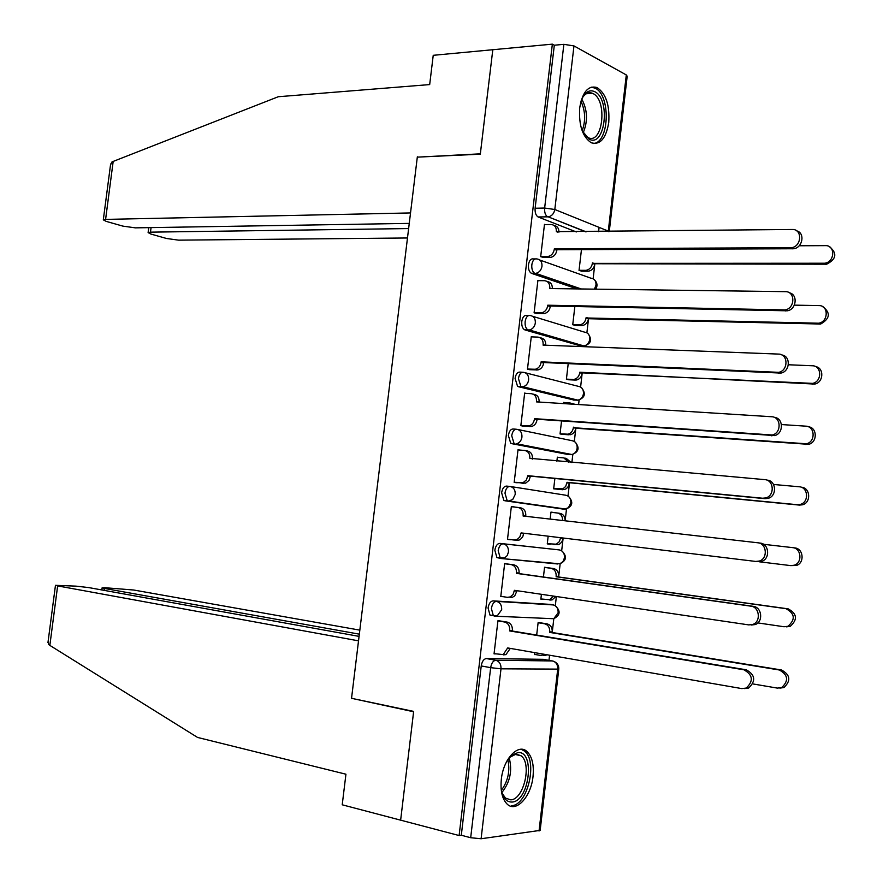 <?xml version="1.0" encoding="UTF-8"?>
<svg xmlns="http://www.w3.org/2000/svg" width="883" height="883" viewBox="0 0 883 883"><rect width="100%" height="100%" fill="white"/><g stroke="black" fill="none" stroke-linecap="round" stroke-linejoin="round"><path stroke-width="1.32" d="M550.098 604.38L493.133 600.87C490.529 601.157 488.84 603.542 488.056 608.023L490.01 615.12L491.401 615.639M558.972 563.74L501.5 558.553L500.264 558.078L498.189 550.749C498.972 546.29 500.661 543.983 503.233 543.807L559.358 549.921L499.899 543.387C497.317 543.553 495.628 545.86 494.844 550.308L496.93 557.626L501.334 558.531M509.723 486.412L506.632 486.103C504.072 486.147 502.394 488.376 501.621 492.802L503.829 500.341L504.91 500.771L508.255 501.125L507.173 500.705L504.966 493.156C505.749 488.729 507.416 486.489 509.977 486.434C513.619 487.261 515.374 489.922 515.219 494.425L512.692 499.557L508.255 501.125L564.071 509.226L568.398 507.736L570.848 502.846C570.97 498.553 569.259 496.003 565.694 495.208L510.529 486.522M516.091 429.215L513.343 429.017C510.804 428.939 509.138 431.103 508.365 435.496L510.705 443.255L514.977 443.906L514.061 443.531L511.721 435.761C512.493 431.357 514.149 429.193 516.698 429.27C520.341 429.988 522.096 432.593 521.952 437.063C521.345 440.628 519.557 442.869 516.599 443.785L571.974 454.535C574.855 453.674 576.588 451.544 577.173 448.145C577.294 443.873 575.573 441.39 572.007 440.683L517.957 429.524M522.449 372.24L520.032 372.118C517.515 371.931 515.86 374.017 515.087 378.388L517.57 386.379L521.676 386.875L520.926 386.566L518.442 378.564C519.215 374.193 520.871 372.096 523.387 372.295C527.041 372.913 528.796 375.463 528.652 379.911C528.001 383.619 526.125 385.904 523.012 386.787L577.99 400.165C581.025 399.337 582.857 397.162 583.475 393.63C583.597 389.381 581.875 386.942 578.299 386.324L525.33 372.781M528.796 315.485L526.71 315.43C524.193 315.121 522.559 317.129 521.787 321.478C521.5 325.452 522.372 328.2 524.414 329.701L527.769 329.8C525.738 328.299 524.855 325.551 525.153 321.567C525.915 317.218 527.559 315.198 530.065 315.518C533.718 316.048 535.484 318.531 535.341 322.957C534.634 326.809 532.659 329.149 529.392 329.977L583.983 345.959C587.162 345.187 589.093 342.968 589.756 339.293C589.877 335.065 588.144 332.681 584.568 332.151L532.626 316.291M535.131 258.929L533.354 258.929C530.86 258.498 529.226 260.452 528.464 264.757C528.177 268.885 529.105 271.699 531.235 273.222L534.59 273.244C532.471 271.721 531.544 268.896 531.831 264.768C532.592 260.452 534.226 258.509 536.709 258.929C540.374 259.37 542.14 261.787 541.996 266.191C541.246 270.198 539.16 272.593 535.749 273.377L580.374 288.951M608.751 122.472C609.811 105 605.87 93.333 596.919 87.494C588.188 85.232 582.449 92.02 579.701 107.869C578.674 125.309 582.548 136.953 591.301 142.792C600.241 145.209 606.058 138.432 608.751 122.472M533.023 776.521C534.127 764.678 532.052 756.29 526.798 751.345C518.078 743.232 503.321 759.038 501.334 779.259C500.242 791.002 502.261 799.358 507.372 804.325C516.378 812.846 531.136 796.444 533.023 776.521M548.994 660.318L549.579 655.219M552.217 632.504L553.807 618.729M555.308 605.738L556.378 596.511M558.641 576.974L560.164 563.762M561.665 550.815L563.144 538.012M565.142 520.804L566.5 508.994M568.001 496.036L569.546 482.725M571.875 462.571L572.824 454.414M574.314 441.445L575.915 427.703M578.586 404.546L579.116 400.021M580.617 387.041L582.151 373.388C581.511 376.997 579.645 379.204 576.544 380.021L574.116 379.381C577.217 378.564 579.093 376.357 579.734 372.747L812.559 383.377C822.139 381.787 821.963 365.683 812.382 365.772L788.376 364.756M585.286 346.721L585.385 345.816M586.886 332.803L588.575 318.211M593.144 278.752L594.778 264.26C594.049 268.156 591.974 270.463 588.575 271.169L586.18 270.297C589.579 269.591 591.654 267.284 592.394 263.377L824.579 263.233C834.832 262.372 835.66 245.121 825.439 245.64L799.181 245.772M598.586 231.688L599.093 227.373M558.784 669.016L540.164 830.384L481.103 838.751L470.683 837.724L461.301 835.252L481.235 665.937C482.019 661.422 483.729 658.972 486.345 658.552L543.365 659.325L553.608 661.246M359.072 636.378L88.642 587.57L75.971 586.135L55.463 585.33L57.638 585.904L49.845 645.385L197.538 737.437L345.937 774.214L342.218 804.799L459.116 835.539L552.35 44.15L492.802 49.724L480.341 153.83L418.112 157.108M353.079 698.641L413.608 711.764L400.639 820.164L413.652 711.4L351.544 698.31L417.306 157.141L480.308 154.183L492.802 49.724L433.233 55.309L429.679 84.58L278.288 96.733L113.179 161.423L105.596 219.392L103.311 219.834L106.225 221.401L122.869 226.114L135.364 227.858L409.259 223.388M461.301 835.252L459.116 835.539M576.334 231.942L538.277 217.041L547.537 216.765C545.33 215.231 544.358 212.317 544.645 208.035L563.873 44.338L573.972 45.916L626.301 74.945L627.184 76.258L609.259 231.567M563.873 44.338L554.314 45.221L552.35 44.15M545.12 224.602L544.48 224.348L540.683 256.666L543.685 257.472M581.455 249.624L579.038 270.408L581.842 271.169M538.641 280.651L537.902 280.397L534.094 312.825L537.107 313.509M574.844 306.544L572.736 324.745L575.55 325.386M532.217 336.898L531.29 336.644L527.471 369.171L530.517 369.734M568.21 363.653L566.4 379.26L569.237 379.778M564.91 402.659L563.718 402.372L563.575 403.597M525.893 393.365L524.668 393.067L520.838 425.716L523.895 426.147M561.555 420.959L560.043 433.95L562.901 434.348M559.27 457.515L557.35 457.151L556.875 461.246M519.988 450.076L518.023 449.701L514.171 482.46L517.25 482.758M554.877 478.476L553.674 488.829L556.544 489.105M553.818 512.604L550.959 512.195M553.829 512.504L550.97 512.107L550.153 519.094M514.403 507.052L511.345 506.621M514.414 506.952L511.356 506.522L507.493 539.403L510.573 539.745L507.493 539.358M547.272 543.895L550.153 544.215L547.272 543.862L548.166 536.191M547.427 567.703L544.557 567.25L543.431 576.996M507.725 564.027L504.657 563.542L500.782 596.533L503.167 596.687M541.411 594.303L540.86 599.138L543.188 599.292M541.014 622.901L538.133 622.57L536.676 635.054M501.025 621.113L497.935 620.76L494.05 653.861L495.44 653.895M564.314 509.248L504.91 500.771M567.548 454.403L511.621 443.63M574.138 400.087L518.321 386.688M580.694 345.937L524.999 329.944M577.085 288.907L531.643 273.399M534.645 652.625L534.414 654.579L535.771 654.601M554.469 563.553L555.495 563.398M561.5 508.851L562.283 508.553M568.321 454.248L568.895 453.939M544.016 659.446L543.365 659.325M554.314 45.221L535.12 208.245C534.844 212.516 535.815 215.408 538.034 216.942L538.277 217.041M540.694 256.556L547.946 256.512C551.411 255.75 553.531 253.355 554.292 249.315L556.842 250.264C556.08 254.293 553.972 256.688 550.506 257.439L542.957 257.472M554.149 225.529C557.328 226.103 558.928 228.311 558.95 232.141M796.698 230.871C805.34 232.88 802.658 247.991 793.519 248.752L556.908 249.723M554.358 248.774L791.289 247.715C801.786 246.765 802.68 228.874 792.217 229.481L556.356 231.633C556.5 227.262 554.734 224.889 551.069 224.514L544.447 224.613M579.06 270.297L585.55 270.33M829.777 246.975C837.371 253.399 836.333 259.149 826.665 264.205L594.844 263.741L592.449 262.858M581.146 271.158L587.946 271.202M534.105 312.692L541.654 312.792C544.966 311.986 546.974 309.635 547.692 305.75L550.264 306.578C549.557 310.452 547.548 312.792 544.237 313.597L536.246 313.487M547.261 281.589C550.694 282.13 552.394 284.458 552.361 288.586M789.336 292.803C798.177 294.392 796.422 309.646 787.261 310.805L550.33 306.026M547.747 305.209L784.998 309.911C795.164 308.575 795.517 291.302 785.384 291.655L549.701 288.553L549.767 288.001C549.899 283.609 548.144 281.18 544.48 280.706L537.868 280.639M527.493 369.039L535.33 369.271C538.487 368.41 540.396 366.114 541.058 362.383L543.652 363.079C542.99 366.798 541.091 369.094 537.935 369.944L529.425 369.679M540.23 337.781L540.462 337.847C544.083 338.399 545.849 340.86 545.738 345.22M781.896 354.988C790.925 356.092 790.13 371.522 780.958 373.079L543.718 362.538M541.124 361.831L778.674 372.339C788.486 370.639 788.342 353.951 778.53 354.083L543.078 345.121L543.144 344.569C543.288 340.154 541.533 337.659 537.868 337.096L531.268 336.864M417.35 156.799L410.529 212.935L105.596 219.392M110.463 165.176L111.854 162.075L113.179 161.423M151.07 227.604L150.474 232.152L148.112 232.582L150.772 234.017L166.512 238.476L178.62 240.154L407.482 237.98M150.474 232.152L408.63 228.565M49.845 645.385L48.697 644.546L48.101 641.533M359.822 630.131L133.653 590.01L105 587.725L102.108 587.846L104.371 588.42L104.117 590.363M359.337 634.16L104.371 588.42M351.5 698.663L358.52 640.848L57.638 585.904M580.948 101.302L582.526 97.605C585.981 91.501 590.043 89.525 594.734 91.689C610.804 98.984 605.153 147.903 589.204 139.183L582.151 130.772C585.804 120.739 585.396 110.894 580.959 101.269M583.983 134.194L587.99 137.549C602.736 145.364 607.846 100.232 593.001 93.554L592.493 93.311C588.773 91.843 585.44 93.289 582.504 97.638M593.453 143.488C609.425 142.715 610.915 95.154 595.142 88.179L591.224 87.13M506.897 761.08L511.809 755.274L517.846 752.614C535.374 750.373 529.491 801.256 512.096 802.051C506.323 802.217 502.67 797.702 501.114 788.53M502.118 793.166L505.473 798.133L510.804 799.855C523.84 799.512 532.129 763.508 521.058 755.749L516.125 754.104L509.668 757.338M511.665 805.715C527.857 805.175 538.045 760.561 524.325 750.98L521.18 749.281M572.747 324.624L580.153 324.756C583.409 323.984 585.385 321.721 586.069 317.968L818.596 323.2C828.519 321.953 828.817 305.297 818.927 305.595L794.347 305.143M822.735 306.688C830.793 312.748 830.119 318.531 820.693 324.028L588.475 318.73C587.791 322.483 585.826 324.734 582.57 325.507L579.237 324.812M574.712 325.352L581.654 325.562M588.542 318.211L586.135 317.439M566.411 379.127L572.89 379.458M815.616 366.622C824.391 367.803 823.607 382.604 814.678 384.072L579.789 372.218M568.177 379.723L575.33 380.098M520.86 425.562L528.972 425.937C531.985 425.043 533.796 422.802 534.414 419.204L537.096 419.226L537.03 419.778C536.411 423.354 534.601 425.595 531.599 426.489L522.328 426.036M532.957 394.094L533.851 394.304C537.504 394.966 539.248 397.516 539.116 401.942L539.094 402.052M774.38 417.416C783.585 418.001 783.795 433.641 774.601 435.595L537.096 419.226M534.48 418.663L772.294 434.999C781.753 432.979 781.157 416.842 771.654 416.743L536.445 401.886L536.5 401.335C536.643 396.897 534.888 394.348 531.235 393.686L524.645 393.288M514.193 482.295L523.144 482.637L526.4 479.944L527.802 475.683L530.44 476.125L529.038 480.385L525.782 483.067L514.182 482.449M525.606 450.661L527.217 450.959C530.86 451.721 532.615 454.326 532.471 458.785L532.427 459.083M767.062 480.12C776.267 480.44 777.261 496.036 768.199 498.332L765.031 498.663L530.44 476.125M527.802 475.683L762.702 498.233L765.87 497.902C774.954 495.595 773.961 479.955 764.744 479.635L529.844 458.299C529.988 453.829 528.233 451.213 524.59 450.462L518.001 449.9M507.515 539.215L514.083 540.032L517.206 539.458L519.789 537.041L521.113 532.902L755.76 561.445L759.391 561.036C768.1 558.486 766.764 543.31 757.813 542.78L523.089 516.003L523.155 515.451C523.299 510.959 521.555 508.288 517.913 507.438L511.334 506.71M523.762 533.222L522.758 536.809L520.363 539.469L518.829 540.175L514.083 540.032M518.211 507.482L520.562 507.813C524.193 508.663 525.948 511.323 525.793 515.815L525.738 516.312M758.21 542.835L760.153 543.1C769.093 543.63 770.429 558.773 761.742 561.323L755.76 561.445M560.065 433.807L568.034 434.193C570.992 433.332 572.769 431.169 573.365 427.703L806.488 443.774C815.715 441.864 815.097 426.29 805.815 426.158L781.477 424.557M573.155 404.204L570.164 402.99L563.685 402.582M571.853 403.399L574.943 404.315M808.42 426.798C817.382 427.46 817.57 442.482 808.629 444.326L575.804 428.233C575.208 431.699 573.442 433.851 570.484 434.712L566.533 434.304M561.367 434.237L568.983 434.811M575.871 427.703L573.431 427.173M553.685 488.663L563.001 488.807L565.683 486.434L567.041 482.306L797.272 504.701L800.373 504.392C809.225 502.184 808.232 487.107 799.225 486.776L773.541 484.469M568.718 462.295L563.796 457.902L557.328 457.35M564.8 458.1L566.257 458.376L571.102 462.504M801.378 487.228C810.362 487.559 811.367 502.604 802.526 504.789L799.435 505.098L569.502 482.725L568.464 486.301L566.467 488.608L564.403 489.59L560.153 489.314M553.674 488.818L562.626 489.723M569.502 482.725L567.041 482.306M547.294 543.718L556.312 544.193L559.347 541.643L560.628 537.703M759.181 561.776L790.66 565.606L794.203 565.23C802.691 562.769 801.345 548.144 792.614 547.626L763.541 544.292M562.614 520.517C562.637 516.29 560.893 513.785 557.405 513.001L550.948 512.283M557.703 513.045L559.888 513.354C563.354 514.127 565.087 516.61 565.087 520.793M792.989 547.681L794.788 547.924C803.508 548.453 804.855 563.045 796.367 565.484L790.66 565.606M563.1 538.001L562.129 541.411L560.252 543.652L558.288 544.645L553.751 544.524M500.804 596.334L507.372 597.327L510.219 596.941L513.133 594.347L514.392 590.319L748.795 624.899L752.857 624.424C761.19 621.643 759.557 606.897 750.859 606.157L516.378 573.365L516.445 572.813C516.588 568.299 514.844 565.562 511.202 564.612L513.873 564.866C517.515 565.804 519.259 568.531 519.105 573.045L519.038 573.597L753.221 606.334C761.908 607.062 763.541 621.775 755.219 624.557L751.168 625.021M517.041 590.705L514.723 595.882L512.394 597.305L510.054 597.493M504.646 563.608L513.873 564.866M504.635 563.718L511.202 564.612M516.378 573.365L519.038 573.597M544.557 567.305L553.486 568.52C557.063 569.436 558.796 572.074 558.663 576.433L556.169 576.224C556.301 571.853 554.579 569.215 550.992 568.288L544.535 567.416M540.882 598.95L549.634 599.734L553.498 596.08M757.824 622.912L784.005 626.742L787.967 626.29C795.616 619.447 794.954 613.575 785.969 608.685L556.102 576.754M558.597 576.974L788.166 608.851C797.128 613.718 797.802 619.579 790.164 626.411L786.212 626.853M555.904 596.444L552.14 599.888L549.833 600.076M494.083 653.652L503.233 654.59L507.648 647.934L741.808 688.597L746.267 688.056C753.685 680.948 752.89 674.855 743.872 669.789L509.646 630.926L509.712 630.374C509.855 625.826 508.122 623.034 504.48 621.985L507.173 622.107C510.804 623.144 512.537 625.937 512.394 630.473L512.328 631.025L746.256 669.8C755.263 674.855 756.058 680.925 748.652 688.034L744.457 688.597M510.297 648.398L505.926 654.634L503.332 654.855M499.248 620.826L507.173 622.107M497.924 620.926L504.48 621.985M509.646 630.926L512.328 631.025M539.281 622.625L547.074 623.873C550.65 624.877 552.372 627.57 552.239 631.952L549.723 631.864C549.855 627.471 548.144 624.767 544.557 623.762L538.111 622.725M534.436 654.369L540.882 655.495L545.01 654.424M752.857 683.917L777.338 688.1L781.687 687.581C788.916 680.727 788.122 674.866 779.303 669.987L549.668 632.405M552.173 632.493L781.521 669.998C790.329 674.866 791.124 680.716 783.905 687.559L779.866 688.122M547.074 654.778L543.409 655.528M552.504 618.674L494.734 616.179L493.343 615.661L491.389 608.553C492.184 604.06 493.873 601.676 496.467 601.378L553.597 604.954M493.133 600.87L496.467 601.378C500.109 602.394 501.842 605.175 501.687 609.734L497.162 615.97L490.01 615.12M499.899 543.387L503.233 543.807C506.875 544.723 508.619 547.449 508.465 551.974L507.228 555.55L504.69 557.957L496.93 557.626M486.345 658.552L495.76 660.252L552.57 660.948C556.135 662.018 557.857 664.733 557.725 669.115L501.003 668.817L481.103 838.751M539.038 831.024L557.725 669.115L558.796 668.895C558.873 665.528 557.372 663.089 554.292 661.577M585.683 231.843L548.222 216.843L586.157 231.832M573.972 45.916L554.811 209.503L608.288 231.092L626.301 74.945M549.734 604.325L553.001 604.822C556.555 605.793 558.266 608.453 558.133 612.791L553.74 618.74C560.407 615.208 560.86 610.837 555.098 605.628M557.725 563.983L501.875 558.586M567.118 454.37L571.113 454.657M573.409 400.043L577.879 400.176M579.69 345.904L584.325 345.948M539.844 260.043L590.826 278.156C594.402 278.598 596.135 280.926 596.014 285.132L594.436 289.138M561.82 550.926C567.239 556.312 566.577 560.617 559.844 563.818L562.968 561.61L564.502 557.725C564.634 553.409 562.913 550.804 559.358 549.921M535.12 208.245L544.645 208.035L554.811 209.503C554.005 213.675 551.809 216.125 548.222 216.843L538.034 216.942M481.235 665.937L490.661 667.669C491.456 663.144 493.156 660.672 495.76 660.252C499.414 661.367 501.158 664.226 501.003 668.817L490.661 667.669L470.683 837.724M609.138 231.567L608.21 231.578M554.292 249.315L556.842 250.264M547.305 256.545L549.877 257.472M556.356 231.633L557.725 232.163M790.197 247.792L792.448 248.829M594.778 264.26L592.394 263.377M825.605 264.271L823.519 263.3M547.692 305.75L550.264 306.578M540.716 312.858L543.299 313.653M549.767 288.001L551.456 288.575M783.364 310.043L785.627 310.937M541.058 362.383L543.652 363.079M534.094 369.359L536.687 370.032M543.144 344.569L545.374 345.209M776.51 372.527L778.795 373.277M581.798 99.117C587.537 110.066 587.99 121.302 583.166 132.825M509.193 757.879C512.493 770.682 510.065 782.217 501.908 792.47M501.401 790.307C508.067 781.08 510.219 770.837 507.88 759.601M588.475 318.73L586.069 317.968M819.104 324.149L816.996 323.31M582.151 373.388L579.734 372.747M812.57 384.237L810.451 383.553M534.414 419.204L537.03 419.778M527.449 426.059L530.065 426.61M536.5 401.335L539.116 401.942M769.623 435.264L771.93 435.849M527.747 476.224L530.374 476.677M520.782 482.946L523.42 483.376M529.844 458.299L532.471 458.785M762.702 498.233L765.031 498.663M521.047 533.453L523.696 533.762M523.155 515.451L525.793 515.815M575.804 428.233L573.365 427.703M806.013 444.557L803.872 444.017M569.436 483.255L566.985 482.835M799.435 505.098L797.272 504.701M563.056 538.464L560.573 538.166M514.325 590.87L516.996 591.058M516.445 572.813L519.105 573.045M750.859 606.157L753.221 606.334M558.663 576.433L556.169 576.224M553.486 568.52L550.992 568.288M788.166 608.851L785.969 608.685M507.582 648.486L510.275 648.552M509.712 630.374L512.394 630.473M743.872 669.789L746.256 669.8M552.239 631.952L549.723 631.864M547.074 623.873L544.557 623.762M781.521 669.998L779.303 669.987M524.005 750.727L526.798 751.345M531.235 273.222L535.749 273.377L581.257 288.962M595.716 289.16C597.714 285.871 597.35 282.814 594.634 279.977M524.414 329.701L529.392 329.977L583.983 345.959C591.014 343.906 592.405 339.867 588.166 333.84M517.57 386.379L523.012 386.787L577.99 400.165C584.943 397.836 586.157 393.73 581.665 387.858M510.705 443.255L571.974 454.535C578.851 451.93 579.888 447.769 575.098 442.041M503.829 500.341L565.926 509.083C572.725 506.191 573.575 501.963 568.486 496.389M547.946 256.512L550.506 257.439M791.289 247.715L793.519 248.752M588.575 271.169L586.18 270.297M826.665 264.205L824.579 263.233M541.654 312.792L544.237 313.597M784.998 309.911L787.261 310.805M535.33 369.271L537.935 369.944M778.674 372.339L780.958 373.079M148.112 232.582L148.752 227.637M110.629 163.984L103.311 219.834M102.108 587.846L101.843 589.954M55.463 585.33L47.958 642.625M586.864 137.605L587.923 137.549M586.279 93.753L592.493 93.311M514.668 754.347L521.058 755.749M510.529 756.576L511.809 755.274M582.57 325.507L580.153 324.756M820.693 324.028L818.596 323.2M576.544 380.021L574.116 379.381M814.678 384.072L812.559 383.377M528.972 425.937L531.599 426.489M772.294 434.999L774.601 435.595M522.593 482.802L525.23 483.233M765.87 497.902L768.199 498.332M516.169 539.866L518.829 540.175M759.391 561.036L761.742 561.323M570.484 434.712L568.034 434.193M808.629 444.326L806.488 443.774M564.403 489.59L561.941 489.182M802.526 504.789L800.373 504.392M558.288 544.645L555.804 544.37M796.367 565.484L794.203 565.23M509.723 597.129L512.394 597.305M752.857 624.424L755.219 624.557M552.14 599.888L549.634 599.734M790.164 626.411L787.967 626.29M503.233 654.59L505.926 654.634M746.267 688.056L748.652 688.034M545.959 655.318L543.431 655.274M783.905 687.559L781.687 687.581"/></g></svg>
